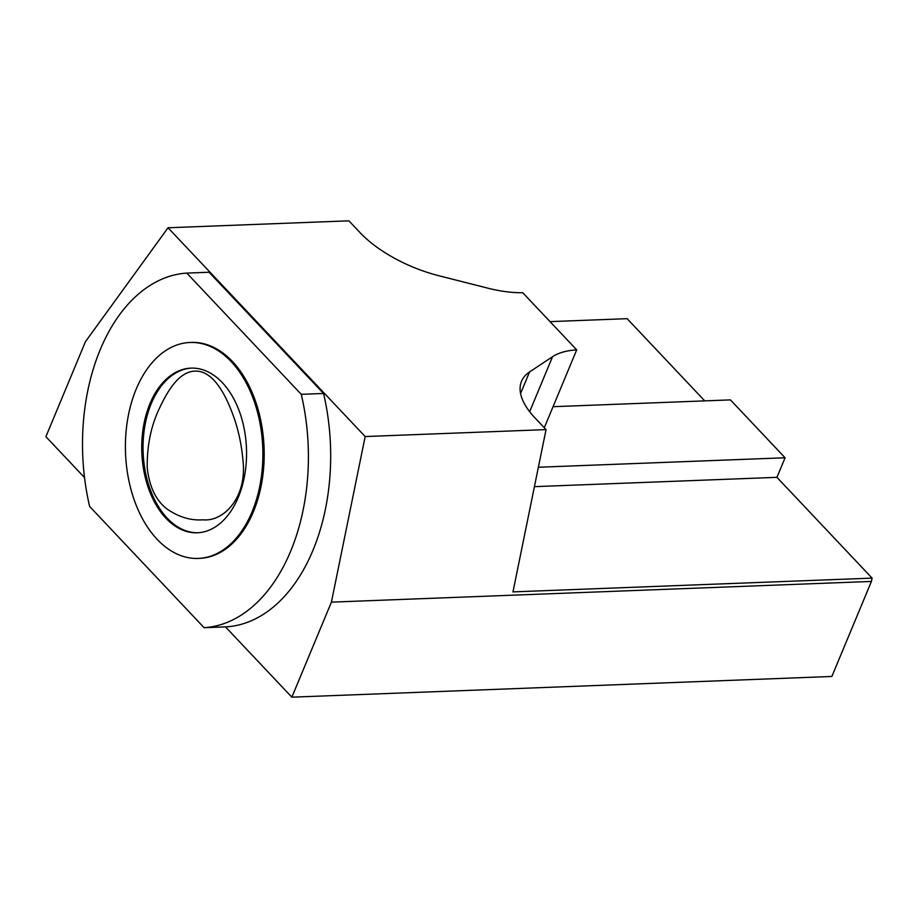 <?xml version="1.0" encoding="UTF-8"?>
<svg xmlns="http://www.w3.org/2000/svg" width="918" height="918" viewBox="0 0 918 918"><rect width="100%" height="100%" fill="white"/><g stroke="black" fill="none" stroke-linecap="round" stroke-linejoin="round"><path stroke-width="1.38" d="M522.732 292.716L576.699 349.873A88.346 40.105 22.6 0 0 552.556 356.689L529.548 371.962A88.346 40.105 22.6 0 0 521.527 381.268A88.346 40.105 22.6 0 0 534.93 417.839L546.049 429.613L365.169 436.543L168.04 227.767L348.92 220.825L360.028 232.61A88.346 40.105 22.6 0 0 438.609 275.664L487.86 288.172A88.346 40.105 22.6 0 0 522.732 292.716M544.294 427.742L576.699 349.873M209.074 272.233L323.549 393.478A177.53 112.822 87.8 0 1 226.402 626.845L204.117 627.705L89.643 506.472A177.53 112.822 87.8 0 1 186.79 273.094L209.074 272.233M331.409 602.139L291.855 697.175L831.869 676.463L871.423 581.438L331.409 602.139L365.169 436.543M84.536 477.612L45.9 436.693L85.454 341.668L168.04 227.767M225.484 626.879L291.855 697.175M553.049 406.697L730.43 399.892L785.085 457.772L538.671 467.228A88.346 40.105 22.6 0 0 538.384 467.216M871.423 581.438L872.1 578.122L776.938 477.337L785.085 457.772M704.737 400.879L627.12 318.672L550.031 321.633M546.049 429.613L512.967 591.892L872.1 578.122M538.097 468.582L538.671 467.228M776.938 477.337L534.425 486.643M186.79 273.094L301.265 394.327L323.549 393.478M301.265 394.327A177.53 112.822 87.8 0 1 204.117 627.705M190.003 342.483L191.311 342.425A108.049 68.666 87.8 0 1 254.722 399.055A108.049 68.666 87.8 0 1 253.391 511.751A108.049 68.666 87.8 0 1 199.596 558.362L198.288 558.419A108.049 68.666 87.8 0 1 125.525 453.079A108.049 68.666 87.8 0 1 190.003 342.483A108.049 68.666 87.8 0 1 253.402 399.101A108.049 68.666 87.8 0 1 252.083 511.808A108.049 68.666 87.8 0 1 198.288 558.419M238.324 497.235A82.39 52.36 87.8 0 1 197.301 532.784A82.39 52.36 87.8 0 1 141.82 452.459A82.39 52.36 87.8 0 1 190.99 368.118A82.39 52.36 87.8 0 1 239.334 411.287A82.39 52.36 87.8 0 1 238.324 497.235M197.955 532.75A82.39 52.36 87.8 0 1 143.128 452.402A82.39 52.36 87.8 0 1 191.644 368.095M166.984 508.951C155.808 500.425 149.221 486.529 147.201 467.285C147.052 446.159 150.793 427.226 158.435 410.461C166.984 391.768 178.746 371.331 195.316 371.101C214.238 370.677 227.113 397.299 234.951 420.433C239.15 433.353 241.847 447.032 243.063 461.456C246.873 497.9 223.43 521.94 202.958 519.817C190.588 520.667 178.597 517.041 166.984 508.951M520.575 393.512L529.548 371.962M529.663 411.689L552.556 356.689"/></g></svg>
